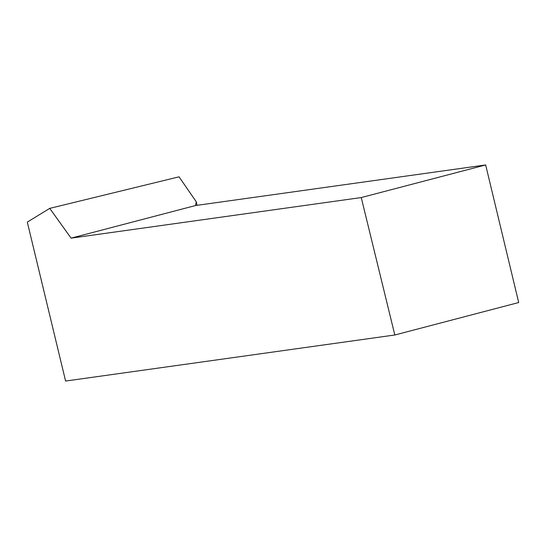 <?xml version="1.0" encoding="UTF-8"?>
<svg xmlns="http://www.w3.org/2000/svg" width="546" height="546" viewBox="0 0 546 546"><rect width="100%" height="100%" fill="white"/><g stroke="black" fill="none" stroke-linecap="round" stroke-linejoin="round"><path stroke-width="0.82" d="M361.247 197.556L71.089 238.145L195.516 205.542L196.267 201.795L179.047 176.829L49.741 208.367L27.3 222.092L65.595 381.047L394.819 334.991L518.7 302.532L485.667 164.953L361.247 197.556L394.819 334.991M71.089 238.145L49.741 208.367M196.267 201.795L197.079 205.323M195.516 205.542L485.667 164.953"/></g></svg>
